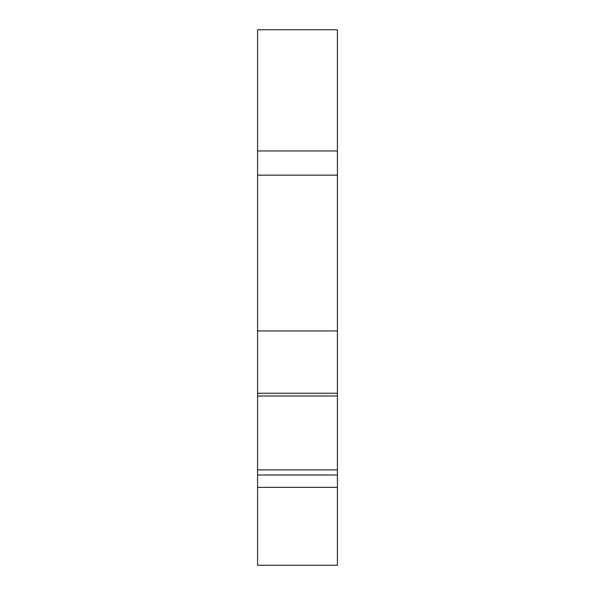 <?xml version="1.0" encoding="UTF-8"?>
<svg xmlns="http://www.w3.org/2000/svg" width="595" height="595" viewBox="0 0 595 595"><rect width="100%" height="100%" fill="white"/><g stroke="black" fill="none" stroke-linecap="round" stroke-linejoin="round"><path stroke-width="0.89" d="M337.417 469.894L257.583 469.894L257.583 565.25L337.417 565.25L337.417 150.952L257.583 150.952L257.583 175.146L337.417 175.146M257.583 150.952L257.583 29.75L337.417 29.75L337.417 150.952M257.583 474.996L337.417 474.996M337.417 330.932L257.583 330.932L257.583 469.894M337.417 393.258L257.583 393.258M337.417 487.357L257.583 487.357M257.583 330.932L257.583 175.146M337.417 395.987L257.583 395.987"/></g></svg>
